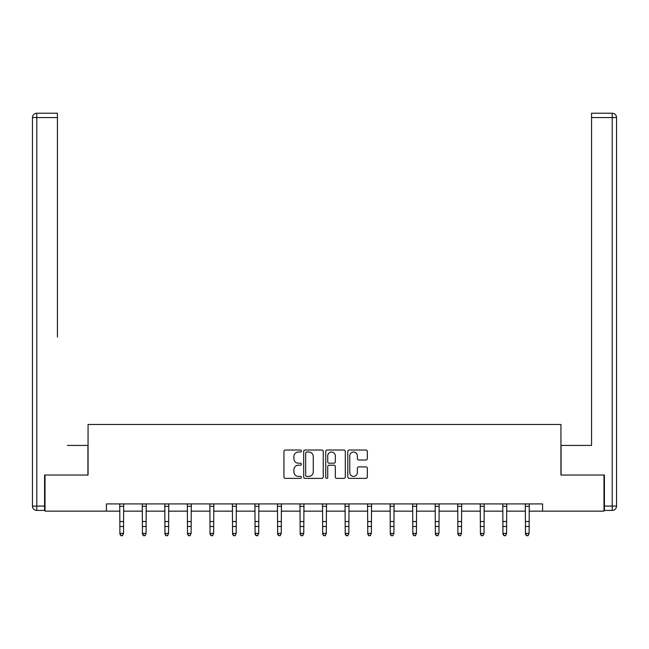 <?xml version="1.0" encoding="UTF-8"?>
<svg xmlns="http://www.w3.org/2000/svg" width="649" height="649" viewBox="0 0 649 649"><rect width="100%" height="100%" fill="white"/><g stroke="black" fill="none" stroke-linecap="round" stroke-linejoin="round"><path stroke-width="0.97" d="M301.387 451.023A0.99 0.99 0 0 0 300.398 450.025L285.333 450.025A1.42 1.42 0 0 0 283.921 451.444L283.921 476.966A1.42 1.42 0 0 0 285.333 478.378L300.398 478.378A0.99 0.99 0 0 0 301.387 477.388A0.99 0.99 0 0 0 300.398 476.398L298.451 476.398A4.535 4.535 0 0 1 293.916 471.855L293.916 469.73A4.535 4.535 0 0 1 298.451 465.195L300.398 465.195A0.99 0.99 0 0 0 301.387 464.205A0.99 0.99 0 0 0 300.398 463.208L298.451 463.208A4.535 4.535 0 0 1 293.916 458.673L293.916 456.547A4.535 4.535 0 0 1 298.451 452.012L300.398 452.012A0.99 0.99 0 0 0 301.387 451.023M365.931 460.019A1.42 1.42 0 0 0 367.35 458.6L367.35 451.444A1.42 1.42 0 0 0 365.931 450.025L349.203 450.025A1.42 1.42 0 0 0 347.783 451.444L347.783 476.966A1.42 1.42 0 0 0 349.203 478.378L365.931 478.378A1.42 1.42 0 0 0 367.35 476.966L367.35 468.318A1.42 1.42 0 0 0 365.931 466.899L358.775 466.899A1.42 1.42 0 0 0 357.356 468.318L357.356 472.602A3.789 3.789 0 0 1 353.567 476.398A3.789 3.789 0 0 1 349.77 472.602L349.77 455.801A3.789 3.789 0 0 1 353.567 452.012A3.789 3.789 0 0 1 357.356 455.801L357.356 458.6A1.42 1.42 0 0 0 358.775 460.019L365.931 460.019M57.437 113.226L36.782 113.226L57.437 113.226L48.196 113.226L57.437 113.226L57.437 117.558L36.782 117.558L36.782 506.09L44.586 506.09L44.586 475.036L88.061 475.036L88.061 424.487L560.939 424.487L560.939 475.036L603.984 475.036L603.984 511.144L542.596 511.144L542.596 503.924L106.404 503.924L106.404 511.144L119.903 511.144M45.016 475.036L45.016 511.144L106.404 511.144M323.259 451.444A1.42 1.42 0 0 0 321.839 450.025L305.111 450.025A1.42 1.42 0 0 0 303.691 451.444L303.691 476.966A1.42 1.42 0 0 0 305.111 478.378L321.839 478.378A1.42 1.42 0 0 0 323.259 476.966L323.259 451.444M327.161 450.025L343.889 450.025A1.42 1.42 0 0 1 345.309 451.444L345.309 476.966A1.42 1.42 0 0 1 343.889 478.378L336.726 478.378A1.42 1.42 0 0 1 335.314 476.966L335.314 466.615A1.42 1.42 0 0 0 333.894 465.195L329.14 465.195A1.42 1.42 0 0 0 327.729 466.615L327.729 477.388A0.99 0.99 0 0 1 326.731 478.378A0.99 0.99 0 0 1 325.741 477.388L325.741 451.444A1.42 1.42 0 0 1 327.161 450.025M123.521 511.144L142.439 511.144M146.049 511.144L164.968 511.144M168.578 511.144L187.504 511.144M191.114 511.144L210.033 511.144M213.643 511.144L232.569 511.144M236.179 511.144L255.098 511.144M258.708 511.144L277.634 511.144M281.244 511.144L300.163 511.144M303.773 511.144L322.691 511.144M326.309 511.144L345.227 511.144M348.838 511.144L367.756 511.144M371.366 511.144L390.292 511.144M393.902 511.144L412.821 511.144M416.431 511.144L435.357 511.144M438.967 511.144L457.886 511.144M461.496 511.144L480.422 511.144M484.032 511.144L502.951 511.144M506.561 511.144L525.479 511.144M529.097 511.144L542.596 511.144M306.669 452.012A0.99 0.99 0 0 0 305.679 453.002L305.679 475.401A0.99 0.99 0 0 0 306.669 476.398L308.729 476.398A4.535 4.535 0 0 0 313.264 471.855L313.264 456.547A4.535 4.535 0 0 0 308.729 452.012L306.669 452.012M335.314 455.874A3.789 3.789 0 0 0 331.517 452.085A3.789 3.789 0 0 0 327.729 455.874L327.729 461.796A1.42 1.42 0 0 0 329.14 463.208L333.894 463.208A1.42 1.42 0 0 0 335.314 461.796L335.314 455.874M119.724 503.924L119.903 533.381L123.521 533.381L122.434 535.774L120.99 535.457L122.434 535.774M122.434 535.457L123.521 533.381L123.699 503.924M120.99 535.774L119.903 534.184L119.903 533.381L120.99 535.457M87.915 475.036L87.915 445.425L67.407 445.425M57.437 117.558L57.437 337.099M32.45 506.09L36.782 506.09L36.782 510.422L44.586 510.422L36.782 510.422A4.332 4.332 0 0 1 32.45 506.09L32.45 117.558A4.332 4.332 0 0 1 36.782 113.226A4.332 4.332 0 0 0 32.45 117.558A4.332 4.332 0 0 1 36.782 113.226A4.332 4.332 0 0 0 32.45 117.558L36.782 117.558L36.782 113.226M44.586 506.09L44.586 510.422M581.593 445.425L591.564 445.425L591.564 113.226L612.218 113.226L600.804 113.226M561.085 475.036L561.085 445.425L591.564 445.425L591.564 337.099M604.414 506.09L612.218 506.09L612.218 510.422A4.332 4.332 0 0 0 616.55 506.09L616.55 117.558L616.55 506.09A4.332 4.332 0 0 1 612.218 510.422L604.414 510.422L604.414 475.036L603.984 475.036M612.218 113.226A4.332 4.332 0 0 1 616.55 117.558A4.332 4.332 0 0 0 612.218 113.226L612.218 117.558L591.564 117.558M142.253 503.924L142.439 533.381L146.049 533.381L144.962 535.774L143.518 535.457L144.962 535.774M144.962 535.457L146.049 533.381L146.236 503.924M143.518 535.774L142.439 534.184L142.439 533.381L143.518 535.457M164.789 503.924L164.968 533.381L168.578 533.381L167.499 535.774L166.055 535.457L167.499 535.774M167.499 535.457L168.578 533.381L168.764 503.924M166.055 535.774L164.968 534.184L164.968 533.381L166.055 535.457M187.318 503.924L187.504 533.381L191.114 533.381L190.027 535.774L188.583 535.457L190.027 535.774M190.027 535.457L191.114 533.381L191.293 503.924M188.583 535.774L187.504 534.184L187.504 533.381L188.583 535.457M209.854 503.924L210.033 533.381L213.643 533.381L212.564 535.774L211.12 535.457L212.564 535.774M212.564 535.457L213.643 533.381L213.829 503.924M211.12 535.774L210.033 534.184L210.033 533.381L211.12 535.457M232.383 503.924L232.569 533.381L236.179 533.381L235.092 535.774L233.648 535.457L235.092 535.774M235.092 535.457L236.179 533.381L236.358 503.924M233.648 535.774L232.569 534.184L232.569 533.381L233.648 535.457M254.919 503.924L255.098 533.381L258.708 533.381L257.629 535.774L256.185 535.457L257.629 535.774M257.629 535.457L258.708 533.381L258.894 503.924M256.185 535.774L255.098 534.184L255.098 533.381L256.185 535.457M277.447 503.924L277.634 533.381L281.244 533.381L280.157 535.774L278.713 535.457L280.157 535.774M280.157 535.457L281.244 533.381L281.423 503.924M278.713 535.774L277.634 534.184L277.634 533.381L278.713 535.457M299.976 503.924L300.163 533.381L303.773 533.381L302.694 535.774L301.25 535.457L302.694 535.774M302.694 535.457L303.773 533.381L303.959 503.924M301.25 535.774L300.163 534.184L300.163 533.381L301.25 535.457M322.512 503.924L322.691 533.381L326.309 533.381L325.222 535.774L323.778 535.457L325.222 535.774M325.222 535.457L326.309 533.381L326.488 503.924M323.778 535.774L322.691 534.184L322.691 533.381L323.778 535.457M345.041 503.924L345.227 533.381L348.838 533.381L347.75 535.774L346.306 535.457L347.75 535.774M347.75 535.457L348.838 533.381L349.024 503.924M346.306 535.774L345.227 534.184L345.227 533.381L346.306 535.457M367.577 503.924L367.756 533.381L371.366 533.381L370.287 535.774L368.843 535.457L370.287 535.774M370.287 535.457L371.366 533.381L371.553 503.924M368.843 535.774L367.756 534.184L367.756 533.381L368.843 535.457M390.106 503.924L390.292 533.381L393.902 533.381L392.815 535.774L391.371 535.457L392.815 535.774M392.815 535.457L393.902 533.381L394.081 503.924M391.371 535.774L390.292 534.184L390.292 533.381L391.371 535.457M412.642 503.924L412.821 533.381L416.431 533.381L415.352 535.774L413.908 535.457L415.352 535.774M415.352 535.457L416.431 533.381L416.617 503.924M413.908 535.774L412.821 534.184L412.821 533.381L413.908 535.457M435.171 503.924L435.357 533.381L438.967 533.381L437.88 535.774L436.436 535.457L437.88 535.774M437.88 535.457L438.967 533.381L439.146 503.924M436.436 535.774L435.357 534.184L435.357 533.381L436.436 535.457M457.707 503.924L457.886 533.381L461.496 533.381L460.417 535.774L458.973 535.457L460.417 535.774M460.417 535.457L461.496 533.381L461.682 503.924M458.973 535.774L457.886 534.184L457.886 533.381L458.973 535.457M480.236 503.924L480.422 533.381L484.032 533.381L482.945 535.774L481.501 535.457L482.945 535.774M482.945 535.457L484.032 533.381L484.211 503.924M481.501 535.774L480.422 534.184L480.422 533.381L481.501 535.457M502.764 503.924L502.951 533.381L506.561 533.381L505.482 535.774L504.038 535.457L505.482 535.774M505.482 535.457L506.561 533.381L506.747 503.924M504.038 535.774L502.951 534.184L502.951 533.381L504.038 535.457M525.301 503.924L525.479 533.381L529.097 533.381L528.01 535.774L526.566 535.457L528.01 535.774M528.01 535.457L529.097 533.381L529.276 503.924M526.566 535.774L525.479 534.184L525.479 533.381L526.566 535.457M123.691 503.949L119.732 503.949M123.521 521.545L119.903 521.545M123.521 526.501L119.903 526.501M123.521 506.301L119.903 506.301M616.55 506.09L612.218 506.09L612.218 117.558L616.55 117.558M146.22 503.949L142.269 503.949M146.049 521.545L142.439 521.545M146.049 526.501L142.439 526.501M146.049 506.301L142.439 506.301M168.756 503.949L164.797 503.949M168.578 521.545L164.968 521.545M168.578 526.501L164.968 526.501M168.578 506.301L164.968 506.301M191.285 503.949L187.334 503.949M191.114 521.545L187.504 521.545M191.114 526.501L187.504 526.501M191.114 506.301L187.504 506.301M213.813 503.949L209.862 503.949M213.643 521.545L210.033 521.545M213.643 526.501L210.033 526.501M213.643 506.301L210.033 506.301M236.35 503.949L232.399 503.949M236.179 521.545L232.569 521.545M236.179 526.501L232.569 526.501M236.179 506.301L232.569 506.301M258.878 503.949L254.927 503.949M258.708 521.545L255.098 521.545M258.708 526.501L255.098 526.501M258.708 506.301L255.098 506.301M281.415 503.949L277.456 503.949M281.244 521.545L277.634 521.545M281.244 526.501L277.634 526.501M281.244 506.301L277.634 506.301M303.943 503.949L299.992 503.949M303.773 521.545L300.163 521.545M303.773 526.501L300.163 526.501M303.773 506.301L300.163 506.301M326.479 503.949L322.521 503.949M326.309 521.545L322.691 521.545M326.309 526.501L322.691 526.501M326.309 506.301L322.691 506.301M349.008 503.949L345.057 503.949M348.838 521.545L345.227 521.545M348.838 526.501L345.227 526.501M348.838 506.301L345.227 506.301M371.544 503.949L367.585 503.949M371.366 521.545L367.756 521.545M371.366 526.501L367.756 526.501M371.366 506.301L367.756 506.301M394.073 503.949L390.122 503.949M393.902 521.545L390.292 521.545M393.902 526.501L390.292 526.501M393.902 506.301L390.292 506.301M416.601 503.949L412.65 503.949M416.431 521.545L412.821 521.545M416.431 526.501L412.821 526.501M416.431 506.301L412.821 506.301M439.138 503.949L435.187 503.949M438.967 521.545L435.357 521.545M438.967 526.501L435.357 526.501M438.967 506.301L435.357 506.301M461.666 503.949L457.715 503.949M461.496 521.545L457.886 521.545M461.496 526.501L457.886 526.501M461.496 506.301L457.886 506.301M484.203 503.949L480.244 503.949M484.032 521.545L480.422 521.545M484.032 526.501L480.422 526.501M484.032 506.301L480.422 506.301M506.731 503.949L502.78 503.949M506.561 521.545L502.951 521.545M506.561 526.501L502.951 526.501M506.561 506.301L502.951 506.301M529.268 503.949L525.309 503.949M529.097 521.545L525.479 521.545M529.097 526.501L525.479 526.501M529.097 506.301L525.479 506.301"/></g></svg>
